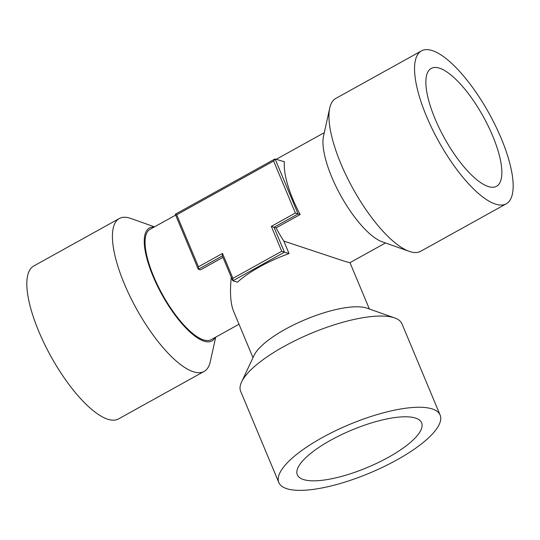 <?xml version="1.0" encoding="UTF-8"?>
<svg xmlns="http://www.w3.org/2000/svg" width="540" height="540" viewBox="0 0 540 540"><rect width="100%" height="100%" fill="white"/><g stroke="black" fill="none" stroke-linecap="round" stroke-linejoin="round"><path stroke-width="0.81" d="M492.676 135.918A67.372 22.201 -119 0 1 496.24 186.422A67.372 22.201 -119 0 1 435.044 118.787A67.372 22.201 -119 0 1 430.88 68.614A67.372 22.201 -119 0 1 492.676 135.918M388.294 457.373A67.372 20.27 -22.7 0 1 297.223 474.545A67.372 20.27 -22.7 0 1 330.662 440.242A67.372 20.27 -22.7 0 1 421.517 422.557A67.372 20.27 -22.7 0 1 388.294 457.373M198.45 266.794L222.507 253.449L232.929 278.35L281.738 251.276L271.316 226.368L295.373 213.017L273.618 161.008L176.688 214.785L198.45 266.794L198.396 269.237L200.475 269.851L222.966 257.371M284.404 161.757A63.072 20.783 61 0 0 300.152 214.549L298.073 213.935L275.096 158.989L284.404 161.757M232.929 278.35L232.875 280.793L237.485 282.163A63.072 18.974 157.3 0 1 289.042 253.557L283.831 241.103A63.072 20.783 61 0 1 276.089 227.9L300.152 214.549M283.831 241.103L345.283 261.502L349.961 262.67L385.486 242.96M238.997 324.23L211.235 339.64A63.072 20.783 -119 0 1 203.843 339.977A63.072 20.783 -119 0 1 157.761 285.532A63.072 20.783 -119 0 1 150.032 229.331L175.649 215.116M231.289 277.263C229.73 292.295 230.499 303.649 233.597 311.317L252.99 357.683M276.089 227.9L274.016 227.279L298.073 213.935L295.373 213.017M289.042 253.557L284.438 252.187L274.016 227.279L271.316 226.368M281.738 251.276L284.438 252.187L232.875 280.793M222.507 253.449L222.257 255.677L232.679 280.584M273.618 161.008L275.096 158.989M176.688 214.785L175.291 214.265L198.2 269.021M278.822 482.551L240.671 391.345A87.426 26.305 -22.7 0 1 241.589 381.962A87.426 26.305 -22.7 0 1 309.893 333.875A87.426 26.305 -22.7 0 1 393.512 317.56A87.426 26.305 -22.7 0 1 394.659 317.932A87.426 26.305 -22.7 0 1 401.983 323.865L440.134 415.071A87.426 26.305 -22.7 0 1 383.623 466.776A87.426 26.305 -22.7 0 1 287.3 488.855A87.426 26.305 -22.7 0 1 278.822 482.551A87.426 26.305 -22.7 0 1 335.333 430.839A87.426 26.305 -22.7 0 1 431.663 408.767A87.426 26.305 -22.7 0 1 440.134 415.071M241.589 381.962L254.043 355.442A64.53 19.413 -22.7 0 1 305.411 319.552A64.53 19.413 -22.7 0 1 367.025 308.178L394.659 317.932M506.27 203.803L420.687 251.282A87.426 28.809 -119 0 1 409.226 251.357A87.426 28.809 -119 0 1 353.079 188.811A87.426 28.809 -119 0 1 329.731 108.068A87.426 28.809 -119 0 1 335.86 98.388L421.443 50.902A87.426 28.809 -119 0 1 501.248 138.47A87.426 28.809 -119 0 1 506.27 203.803A87.426 28.809 -119 0 1 496.031 204.269A87.426 28.809 -119 0 1 432.149 128.804A87.426 28.809 -119 0 1 421.443 50.902M409.226 251.357L382.219 241.805A64.53 21.263 -119 0 1 340.774 195.635A64.53 21.263 -119 0 1 323.541 136.046L329.731 108.068M154.514 226.847L130.775 218.45A87.426 28.809 61 0 0 119.313 218.525A87.426 28.809 61 0 0 124.335 283.858A87.426 28.809 61 0 0 204.14 371.419A87.426 28.809 61 0 0 210.269 361.739L215.71 337.156M119.313 218.525L33.73 266.004A87.426 28.809 61 0 0 38.752 331.337A87.426 28.809 61 0 0 118.557 418.905L204.14 371.419M153.961 227.151A64.53 21.263 61 0 0 153.036 276.278A64.53 21.263 61 0 0 187.643 329.791A64.53 21.263 61 0 0 215.163 337.46M198.396 269.237L222.365 255.933M276.217 159.327L324.29 132.651M369.367 309.002L349.981 262.663M274.826 159.044L175.291 214.265"/></g></svg>
